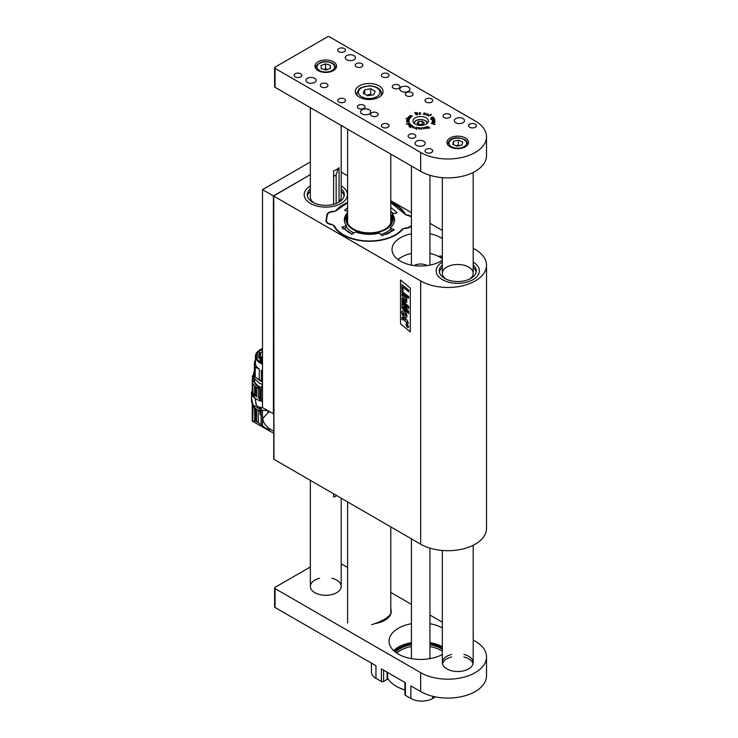 <?xml version="1.0" encoding="UTF-8"?>
<svg xmlns="http://www.w3.org/2000/svg" width="738" height="738" viewBox="0 0 738 738"><rect width="100%" height="100%" fill="white"/><g stroke="black" fill="none" stroke-linecap="round" stroke-linejoin="round"><path stroke-width="1.11" d="M341.205 172.083L347.598 175.773M390.789 200.708L411.426 212.618M429.94 223.31L442.339 230.468M473.196 248.282L475.217 249.453A38.57 22.269 0 0 1 486.517 265.2L486.517 528.445A38.57 22.269 0 0 1 462.708 549.017A38.57 22.269 0 0 1 420.678 544.192L273.743 459.174L273.743 195.921L273.964 459.488M486.517 265.2A38.57 22.269 0 0 1 462.708 285.772A38.57 22.269 0 0 1 420.678 280.938L273.964 196.234M410.319 288.06L410.319 331.888L400.522 323.816L400.522 279.997L410.319 288.06M326.786 215.588L325.975 221.04M326.786 215.016A6.946 4.004 180 0 1 333.447 211.363A3.081 1.78 0 0 0 336.104 210.367L336.104 210.764M273.743 195.921L310.357 174.602L273.42 195.921L273.42 413.824L262.507 407.533L262.507 189.62L310.357 162M405.07 214.343L405.07 213.854A37.14 21.439 0 0 0 390.789 202.323M347.598 202.498A37.14 21.439 0 0 0 336.104 210.367M325.975 220.339A6.946 4.004 180 0 0 325.956 220.69A6.946 4.004 180 0 0 331.436 224.61A3.081 1.78 0 0 1 333.751 225.856A37.14 21.439 0 0 0 366.177 241.215A37.14 21.439 0 0 0 402.717 229.333A3.081 1.78 0 0 1 405.374 228.346A6.946 4.004 180 0 0 411.426 226.022M405.07 213.854A3.081 1.78 0 0 0 407.385 215.099A6.946 4.004 180 0 1 411.426 216.566M411.426 233.798A28.653 16.54 0 0 0 392.026 249.453A28.653 16.54 0 0 0 400.42 261.151A28.653 16.54 0 0 0 442.339 260.283M442.339 238.623A28.653 16.54 0 0 0 429.94 233.798M442.339 257.368L440.946 256.021L438.418 256.344M442.496 279.684A21.596 12.472 0 0 0 466.029 282.386A21.596 12.472 0 0 0 479.368 270.864A21.596 12.472 0 0 0 473.196 262.138A21.596 12.472 0 0 1 479.368 270.864A21.596 12.472 0 0 1 466.029 282.386A21.596 12.472 0 0 1 442.496 279.684A21.596 12.472 0 0 1 436.167 270.864A21.596 12.472 0 0 0 442.496 279.684M442.339 262.138A21.596 12.472 0 0 0 436.167 270.864A21.596 12.472 0 0 1 442.339 262.138M310.504 203.476A21.596 12.472 0 0 0 334.046 206.179A21.596 12.472 0 0 0 347.377 194.666A21.596 12.472 0 0 0 341.205 185.939A21.596 12.472 0 0 1 347.377 194.666A21.596 12.472 0 0 1 335.606 205.764A21.596 12.472 0 0 1 313.124 204.767A21.596 12.472 0 0 1 304.185 194.666A21.596 12.472 0 0 0 310.504 203.476M310.357 185.939A21.596 12.472 0 0 0 304.185 194.666A21.596 12.472 0 0 1 310.357 185.939M402.09 317.285L406.804 319.812L408.483 323.429L406.804 322.063L406.804 322.986L403.151 319.093L402.865 319.941L401.896 319.139L402.09 317.285L402.847 317.358L405.817 319.757M402.874 319.932L402.828 319.416M406.813 322.976L406.813 322.072M408.492 323.429L407.579 321.187M405.817 319.01L407.588 321.178M405.743 299.434L401.942 295.717L401.942 294.213L406.804 298.189L406.804 299.628L406.168 299.121L406.933 301.556L406.573 302.469L405.651 302.34L401.942 299.324L401.942 297.82L405.43 300.67L405.743 299.434M405.43 300.67L401.942 297.82M406.168 299.121L406.583 302.46M406.813 299.628L406.813 298.18L401.942 294.213M401.942 306.759L407.505 311.316L401.942 305.228L401.942 303.724L407.542 306.676L401.942 302.22L401.942 300.79L408.649 306.261L408.649 308.53L404.037 306.104L408.649 311.196L408.649 313.484L401.942 308.198L401.942 306.759L407.45 311.251M408.658 313.475L408.658 311.187L404.064 306.122M408.658 308.521L408.658 306.261L401.942 300.79M401.942 303.724L407.496 306.639M401.942 292.691L401.942 291.178L406.804 295.154L406.804 296.667L401.942 292.691M406.813 296.658L406.813 295.154L401.942 291.178M403.059 291.076L403.059 287.128L408.649 291.704L408.649 290.117L401.942 284.628L401.942 290.163L403.068 291.067L403.068 287.137M408.658 291.695L408.658 290.108L401.942 284.628M410.319 331.869L400.522 323.816M400.531 323.816L400.531 280.006M408.649 298.18L408.658 296.658L407.468 295.698L408.658 296.658L408.649 298.18L407.468 297.211L407.468 295.698M406.343 317.663L406.334 317.663C407.191 316.943 407.127 315.486 406.121 313.299C404.562 311.408 403.483 310.587 402.893 310.836L402.099 311.307C401.537 311.805 401.73 313.17 402.69 315.384C404.147 317.34 405.365 318.096 406.334 317.663L406.343 317.663C407.201 316.934 407.136 315.477 406.131 313.29C404.553 311.408 403.474 310.597 402.883 310.846L402.109 311.307M405.918 324.582L407.275 327.266L408.612 326.796L407.275 324.111L405.918 324.582L406.241 323.807M408.631 326.786L408.317 327.543L408.612 326.796L407.284 324.102L405.928 324.572M407.275 324.425L408.391 326.611L407.275 326.952L406.14 324.766L406.389 324.157L406.149 324.757L407.275 324.425M407.284 326.943L408.4 326.602L407.275 326.952L406.14 324.766M403.308 314.508L403.151 312.534L405.679 314.471L405.66 316.159L403.308 314.508L403.16 312.525M405.669 316.15L403.317 314.499M407.616 326.676L408.04 325.726L406.49 324.452L407.164 325.274L406.49 325.809L407.607 326.676L408.04 325.726M408.059 325.716L406.5 324.443M407.164 325.578L406.5 325.495M469.663 279.056A15.424 8.902 0 0 0 473.196 273.383A15.424 8.902 0 0 0 468.676 267.082A15.424 8.902 0 0 0 451.868 265.154A15.424 8.902 0 0 0 442.339 273.383A15.424 8.902 0 0 0 445.872 279.056M476.148 272.128A18.515 10.692 0 0 0 473.196 267.479M442.339 267.479A18.515 10.692 0 0 0 439.387 272.128M442.339 264.96A18.515 10.692 0 0 0 439.258 270.864A18.515 10.692 0 0 0 444.682 278.42A18.515 10.692 0 0 0 464.848 280.735A18.515 10.692 0 0 0 476.278 270.864A18.515 10.692 0 0 0 473.196 264.96M310.357 107.665L310.357 197.184A15.424 8.902 0 0 0 313.881 202.849M337.681 202.849A15.424 8.902 0 0 0 341.205 197.184L341.205 125.469M344.157 195.921A18.515 10.692 0 0 0 341.205 191.271M310.357 191.271A18.515 10.692 0 0 0 307.395 195.921M310.357 188.753A18.515 10.692 0 0 0 307.266 194.666A18.515 10.692 0 0 0 314.932 203.319A18.515 10.692 0 0 0 334.203 204.177A18.515 10.692 0 0 0 344.286 194.666A18.515 10.692 0 0 0 341.205 188.753M273.743 431.296L269.435 428.741L269.435 430.946L258.272 422.643L255.496 421.112L252.322 420.9L252.664 406.564M269.73 411.592L267.876 412.846L267.876 410.632M267.876 429.931L267.876 427.367C264.665 424.553 262.968 421.573 262.774 418.418L267.876 412.846M267.876 427.367L269.435 428.741M267.876 410.596L262.46 410.31L262.46 425.734M253.051 407.127L252.664 421.084M273.743 433.178L269.435 430.946M255.496 421.112L255.496 408.824M256.575 409.442L256.575 421.684M261.123 424.645L261.123 409.876L260.163 409.489L260.163 414.931L259.758 411.214L252.627 406.509L251.483 400.651L251.566 394.489L254.195 397.745L259.693 400.918L260.579 400.522M261.123 409.876L262.46 410.31M252.405 379.535L252.405 375.873L253.162 375.365M252.405 375.873L252.553 379.304M252.608 377.718L252.258 380.688M252.258 391.518L251.483 391.97L252.627 393.917L253.235 393.566L252.285 391.527M260.163 409.489L261.833 407.865L260.246 406.952L259.352 407.948M256.4 405.319L255.145 398.289M261.123 401.121L261.123 389.885L260.163 389.479L260.163 400.706L262.507 401.675M254.195 408.068L254.195 405.799L259.693 408.981L259.693 411.25M259.693 408.981L261.473 408.308M252.553 378.557L252.378 379.563M252.322 379.775L252.664 383.004L254.656 386.14L260.09 389.101L253.18 380.605M252.664 392.524L252.664 383.004L253.051 393.225M253.466 377.349L253.383 374.498M254.195 405.799L252.765 404.442L251.483 397.542M252.765 396.426L252.627 393.917M253.235 393.566L254.656 395.457L254.656 386.14M252.765 394.138L254.656 395.457M255.136 398.289L256.151 405.024L259.693 407.856A4.935 2.851 120 0 0 259.702 407.856L260.597 407.339L261.473 407.846M260.246 406.952L260.246 407.542M262.507 390.384L262.46 401.656M261.123 389.885L262.46 390.365M260.163 389.479L262.507 390.07M259.702 407.856L260.579 408.354M262.507 388.815L255.68 384.839L253.18 379.433L253.355 374.517M259.693 400.918L259.758 389.295M258.272 388.511L258.272 397.828L259.758 398.612M256.575 387.515L256.575 396.832M255.496 396.177L255.496 386.86M258.365 397.883L259.693 398.649M262.488 386.223L261.778 387.856C258.069 386.315 255.68 384.258 254.619 381.694L254.619 378.926M261.778 387.856L261.778 385.965L262.507 386.232M262.507 384.609L258.697 382.745M262.507 382.063L257.092 378.4M262.507 381.989C256.021 378.419 260.413 380.937 257.59 378.742M262.507 381.666L255.108 377.035L254.619 376.029L254.693 375.264L255.247 376.371L255.247 367.238L259.296 369.083L259.296 379.913M254.693 372.598L254.425 371.315M254.693 375.264L254.693 366.131L255.865 365.135A16.587 9.576 0 0 0 259.296 369.083M262.507 364.231L259.296 362.533C256.75 360.744 255.459 358.696 255.422 356.38C255.569 353.096 257.931 350.476 262.507 348.53M261.344 381.094L261.344 370.264A16.587 9.576 0 0 0 262.507 370.78M254.361 371.565L254.425 362.487L255.44 362.376M255.108 377.035L254.619 375.273M261.344 370.264L262.507 370.891M255.422 360.236A17.74 10.24 0 0 0 254.425 362.487M254.693 366.131A17.74 10.24 0 0 0 255.247 367.238M262.507 363.456C257.027 360.282 260.818 362.616 258.088 360.329C257.903 359.572 256.861 359.941 256.501 356.38L257.691 352.93C259.675 351.011 257.387 352.515 261.04 350.052L262.507 349.305M262.507 349.388C257.027 352.561 260.818 350.236 258.088 352.515C257.903 353.262 256.87 352.939 256.501 356.426M262.507 362.441L259.877 360.55L260.911 360.338L259.176 357.533L258.134 357.745L257.959 356.472L259.739 352.515L260.56 352.958L262.507 351.371M260.56 359.978L260.56 352.958M259.739 358.899L259.739 352.515M260.911 361.435L260.911 360.338M262.507 356.103L262.507 357.072M344.609 210.238L347.598 207.701M344.738 210.302L347.598 211.465M394.461 220.348A25.12 14.502 180 0 0 392.385 215.514L392.376 214.057A25.064 14.474 180 0 1 394.479 219.583A25.064 14.474 180 0 1 390.291 227.867L390.642 229.979L392.92 230.902M342.783 228.983L346.03 227.728L346.445 225.653A25.064 14.474 180 0 1 344.351 219.583A25.064 14.474 180 0 1 347.598 212.719M390.291 227.867L394.24 229.896L382.229 235.708L379.452 233.116A25.064 14.474 180 0 1 355.531 231.907L352.017 234.186L341.943 227.258L346.445 225.653M394.046 230.053L394.083 229.398L394.24 229.896M341.943 227.258L342.238 226.778L342.284 227.664M396.859 212.775L392.376 214.057M390.789 207.443L396.878 212.452L396.583 212.922M411.426 225.099A6.374 3.681 180 0 1 405.466 227.977L402.265 229.131A36.568 21.116 180 0 1 366.223 240.883A36.568 21.116 180 0 1 334.268 225.69L331.463 224.241A6.374 3.681 180 0 1 326.482 220.321L327.275 215.081A6.374 3.681 180 0 1 333.355 211.732L336.556 210.579A36.568 21.116 180 0 1 347.598 202.904M390.789 202.719A36.568 21.116 180 0 1 404.553 214.011L407.358 215.468A6.374 3.681 180 0 1 411.426 217.129M439.359 256.842A3.081 1.78 60 0 1 441.407 256.381A3.081 1.78 60 0 1 441.582 256.492M344.129 228.236A27.675 15.978 0 0 0 349.84 233.042A27.675 15.978 0 0 0 352.127 234.223M386.555 234.287A27.675 15.978 0 0 0 392.358 230.68M393.409 213.78A27.675 15.978 0 0 0 390.789 211.594M347.598 214.933L347.377 215.182A24.797 14.317 0 0 0 344.618 222M346.436 227.129A24.797 14.317 0 0 0 354.166 233.033M380.587 234.518A24.797 14.317 0 0 0 390.273 229.481M394.203 222A24.797 14.317 0 0 0 391.444 215.182L390.789 214.444M390.789 211.538A28.45 16.421 180 0 1 393.603 213.725M347.598 215.136A23.293 13.45 0 0 0 369.996 233.3A23.293 13.45 0 0 0 390.789 214.509M390.789 215.764A22.518 13.007 180 0 1 385.337 229.048A22.518 13.007 180 0 1 353.484 229.048L353.484 229.048A22.518 13.007 180 0 1 347.598 216.621M385.061 229.204A21.753 12.555 0 0 0 390.789 218.171M391.122 221.28A22.518 13.007 0 0 0 390.789 220.662M442.339 258.789A26.992 15.59 0 0 0 439.774 257.073A26.992 15.59 0 0 0 429.94 253.457M411.426 253.457A26.992 15.59 0 0 0 401.592 257.073A26.992 15.59 0 0 0 398.05 259.601M397.865 259.462A28.542 16.476 180 0 1 400.503 257.7L401.592 257.073M439.774 257.073L440.863 257.7A28.542 16.476 180 0 1 442.339 258.623M427.201 265.56A9.253 5.341 0 0 0 414.156 265.56M262.507 189.62L273.42 195.921M371.749 624.717C382.339 621.147 388.631 617.503 390.642 613.813L390.642 614.348M333.613 493.925L333.613 497.071A15.424 8.902 0 0 0 336.685 495.696M339.065 201.705L339.065 167.692A15.424 8.902 0 0 1 336.473 169.592A15.424 8.902 0 0 1 333.613 170.847L333.613 204.343M336.141 203.522L336.141 174.768L333.613 176.456M338.216 168.439L336.141 174.768M435.457 696.884L432.68 698.489A15.424 8.902 180 0 1 410.863 698.489L405.411 695.344A1.541 0.895 180 0 1 404.959 694.716L404.959 682.484M393.622 650.63A31.623 18.256 180 0 1 411.426 642.614M429.94 642.614A31.623 18.256 180 0 1 442.339 646.774M405.411 695.344L405.411 682.742L381.408 668.896L381.408 681.488L375.956 678.342A15.424 8.902 180 0 1 371.435 672.041L371.435 663.13M473.196 640.012L475.217 641.184A38.57 22.269 180 0 1 486.517 656.921L486.517 675.823A38.57 22.269 180 0 1 462.708 696.386A38.57 22.269 180 0 1 420.678 691.561L410.863 685.897L410.863 698.489M375.956 678.342L375.956 665.741L275.053 607.485A1.541 0.895 180 0 1 274.601 606.857L274.601 587.965A1.541 0.895 0 0 0 275.053 588.592L275.053 607.485M375.374 623.472A21.596 12.472 0 0 0 391.223 611.451A21.596 12.472 0 0 0 390.789 608.961M319.609 578.223A15.424 8.902 0 0 0 310.357 586.387A15.424 8.902 0 0 0 325.781 595.298A15.424 8.902 0 0 0 341.205 586.387A15.424 8.902 0 0 0 336.685 580.096A15.424 8.902 0 0 0 331.943 578.223M451.601 654.431A15.424 8.902 0 0 0 442.339 662.595A15.424 8.902 0 0 0 457.772 671.497A15.424 8.902 0 0 0 473.196 662.595A15.424 8.902 0 0 0 468.676 656.294A15.424 8.902 0 0 0 463.934 654.431M341.205 563.804L347.598 567.494M390.789 592.439L411.426 604.348M429.94 615.04L442.339 622.199M274.601 587.965A1.541 0.895 0 0 1 275.053 587.337L310.357 566.959M486.517 656.921A38.57 22.269 180 0 1 462.708 677.493A38.57 22.269 180 0 1 420.678 672.669L275.053 588.592M442.339 654.486A31.623 18.256 180 0 1 398.317 654.089A31.623 18.256 180 0 1 389.055 641.184A31.623 18.256 180 0 1 411.426 623.721M429.94 623.721A31.623 18.256 180 0 1 442.339 627.881M473.04 663.849A15.424 8.902 0 0 0 468.676 658.813A15.424 8.902 0 0 0 463.851 656.931M451.684 656.931A15.424 8.902 0 0 0 442.496 663.849M387.505 678.563A1.541 0.895 180 0 1 387.57 678.822A1.541 0.895 180 0 1 387.118 679.449L383.594 681.488A1.541 0.895 180 0 1 381.408 681.488M423.594 129.002L423.824 127.858L422.819 127.563L424.027 127.905L423.594 129.002M423.815 128.975L424.082 128.495M423.289 127.748L424.018 128.919M419.608 129.122L418.418 128.744L418.621 127.619L418.603 128.615L419.516 128.966L419.977 127.72L419.608 129.122M429.876 128.034L427.265 126.604L428.483 128.513L426.933 126.65L428.474 126.77L429.876 128.034M427.007 126.908L427.173 127.397M427.016 127.259L427.145 126.761M414.894 112.517L417.09 112.646L417.791 113.763L417.422 114.538L416.057 114.787L414.83 112.591M416.97 112.813L417.791 113.763L417.422 114.538M434.553 118.587L434.147 119.63L430.503 119.178L434.442 118.56L434.747 119.316M431.859 123.67L431.389 123.597L431.859 123.67M431.315 114.261L430.512 114.87L431.01 115.211L428.464 115.949L431.315 114.381M424.258 112.868L425.669 113.468L424.894 114.75L425.392 113.569L424.332 113.034L423.418 114.482L424.285 113.126M425.245 113.246L424.802 114.694M424.138 112.905L423.317 114.418M408.575 117.093L409.47 116.512L410.937 117.296L408.575 116.835M406.629 122.084L407.007 120.958L409.083 120.912L406.813 121.346L409.147 121.447L406.896 122.001L409.129 122.028L406.629 122.084M406.546 121.29L407.007 121.106M406.269 123.993L409.728 123.163L409.406 124.067L406.278 124.002M410.014 123.735L409.728 123.163M409.166 126.807L411.739 125.294L409.12 126.742M412.524 127.637L412.976 126.585L414.239 126.705L413.557 127.48L412.487 127.25M435.236 124.482L432.606 123.873L435.189 124.519M414.682 134.519A3.856 2.223 0 0 0 410.476 134.03A3.856 2.223 0 0 0 408.096 136.087A3.856 2.223 0 0 0 411.952 138.32A3.856 2.223 0 0 0 415.808 136.087A3.856 2.223 0 0 0 414.682 134.519M449.59 114.362A3.856 2.223 0 0 0 445.383 113.883A3.856 2.223 0 0 0 443.003 115.94A3.856 2.223 0 0 0 446.859 118.163A3.856 2.223 0 0 0 450.715 115.94A3.856 2.223 0 0 0 449.59 114.362M363.954 105.23A3.856 2.223 0 0 0 359.757 104.75A3.856 2.223 0 0 0 357.376 106.807A3.856 2.223 0 0 0 361.233 109.03A3.856 2.223 0 0 0 365.089 106.807A3.856 2.223 0 0 0 363.954 105.23M398.861 85.082A3.856 2.223 0 0 0 394.664 84.593A3.856 2.223 0 0 0 392.284 86.65A3.856 2.223 0 0 0 396.14 88.883A3.856 2.223 0 0 0 399.996 86.65A3.856 2.223 0 0 0 398.861 85.082M377.044 112.785A3.856 2.223 0 0 0 372.847 112.305A3.856 2.223 0 0 0 370.467 114.362A3.856 2.223 0 0 0 374.323 116.586A3.856 2.223 0 0 0 378.179 114.362A3.856 2.223 0 0 0 377.044 112.785M411.952 92.637A3.856 2.223 0 0 0 407.754 92.149A3.856 2.223 0 0 0 405.374 94.206A3.856 2.223 0 0 0 409.23 96.438A3.856 2.223 0 0 0 413.086 94.206A3.856 2.223 0 0 0 411.952 92.637M346.722 59.76A5.092 2.943 180 0 1 345.227 57.684A5.092 2.943 180 0 1 350.319 54.741A5.092 2.943 180 0 1 355.412 57.684A5.092 2.943 180 0 1 352.266 60.396A5.092 2.943 180 0 1 346.722 59.76M307.451 82.435A5.092 2.943 180 0 1 305.966 80.359A5.092 2.943 180 0 1 311.049 77.416A5.092 2.943 180 0 1 316.141 80.359A5.092 2.943 180 0 1 313.004 83.071A5.092 2.943 180 0 1 307.451 82.435M401.26 91.254A5.092 2.943 180 0 1 399.775 89.169A5.092 2.943 180 0 1 404.867 86.235A5.092 2.943 180 0 1 409.95 89.169A5.092 2.943 180 0 1 406.813 91.89A5.092 2.943 180 0 1 401.26 91.254M361.998 113.92A5.092 2.943 180 0 1 360.504 111.844A5.092 2.943 180 0 1 365.596 108.901A5.092 2.943 180 0 1 370.688 111.844A5.092 2.943 180 0 1 367.542 114.556A5.092 2.943 180 0 1 361.998 113.92M455.807 122.739A5.092 2.943 180 0 1 454.313 120.663A5.092 2.943 180 0 1 459.405 117.72A5.092 2.943 180 0 1 464.497 120.663A5.092 2.943 180 0 1 461.351 123.375A5.092 2.943 180 0 1 455.807 122.739M416.536 145.414A5.092 2.943 180 0 1 415.042 143.329A5.092 2.943 180 0 1 420.134 140.395A5.092 2.943 180 0 1 425.226 143.329A5.092 2.943 180 0 1 422.081 146.05A5.092 2.943 180 0 1 416.536 145.414M326.869 83.818A3.856 2.223 0 0 0 322.663 83.339A3.856 2.223 0 0 0 320.283 85.396A3.856 2.223 0 0 0 324.139 87.619A3.856 2.223 0 0 0 327.995 85.396A3.856 2.223 0 0 0 326.869 83.818M361.777 63.662A3.856 2.223 0 0 0 357.57 63.182A3.856 2.223 0 0 0 355.19 65.239A3.856 2.223 0 0 0 359.046 67.462A3.856 2.223 0 0 0 362.902 65.239A3.856 2.223 0 0 0 361.777 63.662M475.217 124.122A3.856 2.223 0 0 0 471.019 123.643A3.856 2.223 0 0 0 468.639 125.7A3.856 2.223 0 0 0 472.495 127.923A3.856 2.223 0 0 0 476.351 125.7A3.856 2.223 0 0 0 475.217 124.122M431.592 98.929A3.856 2.223 0 0 0 427.385 98.449A3.856 2.223 0 0 0 425.005 100.506A3.856 2.223 0 0 0 428.861 102.739A3.856 2.223 0 0 0 432.717 100.506A3.856 2.223 0 0 0 431.592 98.929M387.957 73.745A3.856 2.223 0 0 0 383.751 73.256A3.856 2.223 0 0 0 381.371 75.313A3.856 2.223 0 0 0 385.227 77.545A3.856 2.223 0 0 0 389.083 75.313A3.856 2.223 0 0 0 387.957 73.745M344.323 48.551A3.856 2.223 0 0 0 340.117 48.071A3.856 2.223 0 0 0 337.736 50.129A3.856 2.223 0 0 0 341.593 52.352A3.856 2.223 0 0 0 345.449 50.129A3.856 2.223 0 0 0 344.323 48.551M431.592 149.316A3.856 2.223 0 0 0 427.385 148.836A3.856 2.223 0 0 0 425.005 150.893A3.856 2.223 0 0 0 428.861 153.117A3.856 2.223 0 0 0 432.717 150.893A3.856 2.223 0 0 0 431.592 149.316M387.957 124.122A3.856 2.223 0 0 0 383.751 123.643A3.856 2.223 0 0 0 381.371 125.7A3.856 2.223 0 0 0 385.227 127.923A3.856 2.223 0 0 0 389.083 125.7A3.856 2.223 0 0 0 387.957 124.122M344.323 98.929A3.856 2.223 0 0 0 340.117 98.449A3.856 2.223 0 0 0 337.736 100.506A3.856 2.223 0 0 0 341.593 102.739A3.856 2.223 0 0 0 345.449 100.506A3.856 2.223 0 0 0 344.323 98.929M300.689 73.745A3.856 2.223 0 0 0 296.491 73.256A3.856 2.223 0 0 0 294.102 75.313A3.856 2.223 0 0 0 297.958 77.545A3.856 2.223 0 0 0 301.824 75.313A3.856 2.223 0 0 0 300.689 73.745M426.13 117.831A7.712 4.456 0 0 0 417.726 116.862A7.712 4.456 0 0 0 412.966 120.977A7.712 4.456 0 0 0 420.678 125.432A7.712 4.456 0 0 0 428.391 120.977A7.712 4.456 0 0 0 426.13 117.831M379.009 85.829A13.884 8.017 0 0 0 363.88 84.095A13.884 8.017 0 0 0 355.31 91.503A13.884 8.017 0 0 0 369.194 99.519A13.884 8.017 0 0 0 383.077 91.503A13.884 8.017 0 0 0 379.009 85.829M465.401 137.978A10.802 6.236 0 0 0 453.639 136.631A10.802 6.236 0 0 0 446.97 142.388A10.802 6.236 0 0 0 457.772 148.624A10.802 6.236 0 0 0 468.565 142.388A10.802 6.236 0 0 0 465.401 137.978M274.601 67.758A1.541 0.895 0 0 1 275.053 67.13L327.414 36.9A1.541 0.895 0 0 1 329.6 36.9L475.217 120.977A38.57 22.269 0 0 1 486.517 136.724A38.57 22.269 0 0 1 475.217 152.462A38.57 22.269 0 0 1 420.678 152.462L275.053 68.385L275.053 87.287A1.541 0.895 180 0 1 274.601 86.65L274.601 67.758A1.541 0.895 0 0 0 275.053 68.385M333.41 61.78A10.802 6.236 0 0 0 321.648 60.424A10.802 6.236 0 0 0 314.978 66.18A10.802 6.236 0 0 0 325.781 72.416A10.802 6.236 0 0 0 336.574 66.18A10.802 6.236 0 0 0 333.41 61.78M414.987 128.495L414.313 127.96L415.005 128.366L416.149 127.204L415.005 128.366M410.19 127.499L412.551 125.801L410.19 127.499M408.677 125.285L409.461 124.63L410.632 125.036L410.411 124.27L410.992 124.694L408.741 125.368M406.647 119.953L409.175 119.907L406.703 120.054M409.562 115.912L410.688 115.451L412.33 116.078L410.134 115.608L411.546 116.724L409.581 115.931M407.727 117.619L410.079 118.228L407.727 117.619M405.983 118.394L409.59 119.03L405.983 118.394M428.058 114.012L427.828 115.063L426.223 114.934L427.653 113.772L428.446 114.39M426.223 114.934L426.407 114.445M433.28 117.268L433.391 117.803L432.21 118.191L430.955 117.563L433.28 117.019L433.372 117.812L432.45 117.102L431.149 117.674L432.099 118.062L433.354 117.268M430.992 117.969L431.509 117.471M434.931 122.453L434.009 123.283L431.748 122.942L434.525 122.932L434.71 122.49L432.228 122.028L434.866 122.609M434.857 121.263L433.64 121.447L433.547 120.562L432.966 120.562L432.376 121.447L432.256 120.764L434.175 120.423L434.857 121.263M419.765 112.683L420.771 113.763L419.332 114.169L419.369 112.757L419.571 114.122L420.54 113.772L419.774 112.813M420.771 113.827L420.273 114.261M426.767 128.384L425.402 128.394L424.627 127.268L426.029 128.421L426.601 128.283L425.872 127.028L426.813 128.347M416.444 129.519L416.693 128.827L416.131 128.67L417.496 127.416L416.693 128.827M421.527 129.159L420.697 128.163L421.878 127.785L421.859 129.095L421.675 127.868L420.909 128.163L421.518 129.002M486.517 136.724L486.517 155.617A38.57 22.269 180 0 1 475.217 171.354A38.57 22.269 180 0 1 420.678 171.354L342.414 126.17L342.137 125.469L341.869 125.857L275.053 87.287M412.524 127.886L412.33 127.425M413.944 127.157L413.889 126.53L413.114 126.641L412.653 127.794M412.57 127.084L413.418 127.434L414.046 126.678M408.677 125.331L409.156 124.99M410.005 125.377L409.286 124.694M409.507 125.515L410.07 125.349M409.249 124.833L408.898 125.276L409.507 125.414M409.083 124.897L408.898 125.46M409.636 124.002L409.553 123.264L407.533 123.735L407.699 124.224M408.418 124.298L409.433 123.956M407.92 124.298L408.418 124.196M406.647 120.109L407.293 119.777M408.492 119.842L409.175 120.156M408.797 120.442L408.455 119.694L406.933 119.999L408.797 120.193L408.455 119.694M406.546 121.539L407.007 121.207M406.878 122.121L406.85 121.613M408.658 116.908L409.47 116.761M410.679 117.545L409.193 116.595L409.073 117.416M410.429 117.591L410.448 116.936M409.858 117.545L410.429 117.48M409.073 117.268L409.858 117.443M407.118 118.79L407.284 118.237M425.18 113.292L425.669 113.726M428.058 114.095L428.446 114.639M426.407 114.694L426.832 114.03M426.832 114.289L427.653 114.021M427.736 115.137L428.224 114.196L427.653 113.772M426.481 115.22L428.224 114.196M426.527 114.593L427.68 113.91M433.566 117.453L433.391 118.052M431.195 118.145L431.149 117.674M434.267 119.602L434.387 118.68L431.961 119.021L432.127 119.667M433.999 119.657L434.581 119.15M432.846 119.814L433.999 119.538M432.237 119.722L432.846 119.694M432.496 121.401L432.496 120.829M432.256 121.023L432.791 120.691M434.175 120.672L434.977 120.691M433.787 120.562L433.796 121.429L434.848 120.94L433.787 120.562L433.796 121.309M434.276 121.558L434.848 120.977M417.791 114.021L417.422 114.787M417.247 114.676L417.551 114.058L417.247 114.676M417.247 114.611L416.905 112.748L415.125 112.628L416.204 114.814M417.007 114.667L417.551 113.809M416.26 114.805L417.007 114.51M415.125 112.628L416.26 114.648M419.765 112.932L420.623 113.006M418.953 113.486L419.369 113.006M419.931 114.427L420.54 113.772M419.175 113.218L419.571 114.372M427.016 127.517L426.933 126.899M418.428 128.772L418.621 127.619M419.544 129.113L419.784 127.702M416.758 128.947L417.413 127.453M420.909 128.163L421.14 129.159M421.712 129.215L421.988 128.652M373.696 94.75L367.709 95.755L363.207 93.265L364.692 89.768L370.679 88.763L375.181 91.254L373.696 94.75M364.692 94.086L364.692 89.768M366.565 95.119L370.679 94.427L370.679 88.763M371.823 95.064L370.679 94.427M371.518 95.11A5.397 3.118 0 0 0 367.69 94.934A5.397 3.118 0 0 0 366.657 95.174M321.251 68.606L321.021 65.507L325.55 63.846L330.301 65.276L330.532 68.366L326.011 70.036L321.251 68.606M325.55 63.846L325.55 68.883L324.037 69.437M325.55 68.883L327.515 69.483M330.301 68.459L330.301 65.276M327.497 69.492A4.64 2.684 0 0 0 324.139 69.473M452.846 144.371L453.464 141.299L458.39 140.072L462.689 141.917L462.071 144.989L457.145 146.216L452.846 144.371M453.464 144.639L453.464 141.299M458.39 140.072L458.39 145.109L455.964 145.709A4.64 2.684 0 0 1 459.368 145.663M458.39 145.109L459.571 145.617M419.119 125.017L417.053 123.283L418.612 121.392L422.237 121.217L424.304 122.951L422.745 124.842L419.119 125.017M418.612 121.392L418.584 124.565M418.612 124.537L422.237 124.371L422.237 121.217M422.237 124.371L422.773 124.814M422.653 124.851A3.146 1.817 0 0 0 420.429 124.454A3.146 1.817 0 0 0 418.852 124.787M404.959 690.039A33.939 19.594 180 0 1 396.684 686.524A33.939 19.594 180 0 1 396.417 686.368M387.118 677.152A34.714 20.037 -0 0 0 396.14 686.211A34.714 20.037 -0 0 0 404.959 689.91M394.553 651.47A30.083 17.371 180 0 1 411.426 643.545M429.94 643.545A30.083 17.371 180 0 1 442.339 648.019M442.339 649.302A29.308 16.919 -0 0 0 441.407 648.739A29.308 16.919 -0 0 0 429.94 644.652M411.426 644.652A29.308 16.919 -0 0 0 395.393 652.143M429.94 646.534A29.308 16.919 180 0 1 441.407 650.63A29.308 16.919 180 0 1 442.339 651.193M396.555 652.982A29.308 16.919 180 0 1 411.426 646.534M420.678 280.938L420.678 544.192M254.656 420.928L254.656 408.335M258.272 422.643L258.272 410.42M252.765 406.73L252.765 404.442M252.922 406.952L252.922 404.673M252.922 396.638L252.922 394.36M254.195 397.745L254.195 395.476M262.507 358.696A1.541 0.895 180 0 1 261.418 357.847L262.221 356.242M347.598 214.297L344.36 220.348A25.12 14.502 180 0 1 347.598 214.186M410.531 216.474A6.836 3.948 180 0 1 411.426 217.027M405.485 228.614L405.466 227.977M402.68 229.61L402.265 229.131M325.993 221.132A6.836 3.948 180 0 1 325.993 220.939A6.836 3.948 180 0 1 326.021 220.671L327.275 215.081M326.823 215.348A6.836 3.948 180 0 1 329.083 212.821M347.598 202.784L336.205 210.662L333.345 211.649C329.637 211.88 327.46 213.134 326.814 215.395L326.482 220.321M432.68 698.489L432.68 696.266M420.678 691.561L420.678 672.669M387.118 679.449L387.118 672.189M383.594 681.488L383.594 670.15M420.678 171.354L420.678 152.462M429.387 658.73A9.253 5.341 0 0 0 429.94 656.921L429.534 658.711M411.822 658.711L411.426 656.921A9.253 5.341 0 0 0 411.97 658.73M361.721 96.761A10.802 6.236 0 0 0 379.683 93.744A10.802 6.236 0 0 0 366.177 86.272A10.802 6.236 0 0 0 361.721 96.761M357.533 95.857A12.343 7.122 180 0 1 356.851 93.514L358.853 89.215L360.882 87.721L369.129 85.737C376.97 86.374 381.103 88.966 381.537 93.514A12.343 7.122 180 0 1 380.854 95.857M321.058 62.656A8.791 5.074 0 0 0 321.713 71.438A8.791 5.074 0 0 0 334.563 66.724A8.791 5.074 0 0 0 321.058 62.656M335.808 68.496L335.808 67.951A10.028 5.793 180 0 1 335.744 68.588M315.809 68.588A10.028 5.793 180 0 1 315.753 67.951C315.218 66.374 316.842 64.566 320.633 62.509C323.899 61.106 327.866 61.355 332.534 63.247L334.572 64.861L335.808 67.951M454.285 138.486A8.791 5.074 0 0 0 452.523 147.213A8.791 5.074 0 0 0 466.499 143.735A8.791 5.074 0 0 0 454.285 138.486M467.8 144.703L467.8 144.15A10.028 5.793 180 0 1 467.735 144.786M447.8 144.786A10.028 5.793 180 0 1 447.745 144.15C448.593 140.672 450.678 138.726 453.981 138.292C456.121 137.314 459.636 137.702 464.525 139.445L466.564 141.069L467.8 144.15M426.767 123.716A6.172 3.561 0 0 0 422.533 119.722A6.172 3.561 0 0 0 415.107 121.586A6.172 3.561 0 0 0 414.599 123.716M414.129 123.32A6.559 3.782 180 0 1 414.756 121.807A6.559 3.782 180 0 1 416.186 120.672M425.18 120.672A6.559 3.782 180 0 1 427.237 123.32M252.285 421.066L270.394 431.518M252.258 405.752L252.258 421.02M251.483 391.97L251.483 395.07M252.258 380.79L252.258 391.546M253.162 374.812L253.162 376.076M253.18 379.433L253.18 380.688M254.425 371.066L253.752 372.552L254.213 378.207L259.001 382.93L262.507 384.535M255.422 365.513L255.422 356.38M261.418 361.795L261.418 357.847M394.526 221.105L392.441 215.671M390.789 202.599L404.968 214.186L411.426 216.898M390.789 613.951L390.789 526.932M390.789 222.793L390.789 154.104M347.598 623.047L347.598 501.997M347.598 223.088L347.598 129.159M341.205 586.387L341.205 498.307M310.357 586.387L310.357 480.493M473.196 662.595L473.196 545.281M473.196 273.383L473.196 172.443M442.339 662.595L442.339 550.474M442.339 273.383L442.339 177.646M387.57 678.822L387.57 672.447M429.94 656.921L429.94 548.14M429.94 265.108L429.94 175.303M411.426 656.921L411.426 538.851M411.426 265.108L411.426 166.013M381.537 95.174L381.537 93.514M356.851 95.174L356.851 93.514M315.753 68.496L315.753 67.951M447.745 144.703L447.745 144.15M427.237 123.431C427.616 119.362 417.422 117.997 414.811 121.659L414.119 123.431M396.684 686.524L396.14 686.211"/></g></svg>
